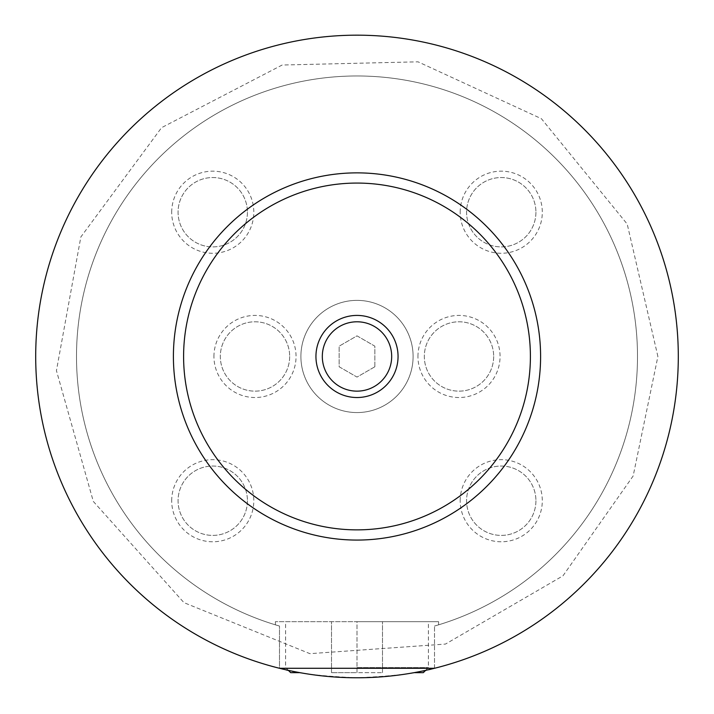 <?xml version="1.0" encoding="UTF-8"?>
<svg xmlns="http://www.w3.org/2000/svg" width="714" height="714" viewBox="0 0 714 714"><rect width="100%" height="100%" fill="white"/><g stroke="black" fill="none" stroke-linecap="round" stroke-linejoin="round"><path stroke-width="0.54" stroke-dasharray="3.57 2.68" d="M35.7 356.473A321.3 321.3 0 0 1 357 35.173A321.3 321.3 0 0 1 678.3 356.473A321.3 321.3 0 0 1 357 677.773A321.3 321.3 0 0 1 35.7 356.473A321.3 321.3 0 0 1 357 35.173A321.3 321.3 0 0 1 678.3 356.473A321.3 321.3 0 0 1 196.35 634.728A321.3 321.3 0 0 1 196.35 78.219A321.3 321.3 0 0 1 678.3 356.473A321.3 321.3 0 0 1 434.514 668.277L434.514 626.044L434.514 668.277C420.733 672.954 394.896 676.122 357 677.773C319.104 676.122 293.267 672.954 279.486 668.277L279.486 626.044L279.486 668.277A321.3 321.3 0 0 1 39.93 304.512A321.3 321.3 0 0 1 383.07 36.227A321.3 321.3 0 0 1 678.3 356.473A321.3 321.3 0 0 1 357 677.773A321.3 321.3 0 0 1 35.7 356.473M300.897 356.473A56.103 56.103 0 0 1 357 300.371A56.103 56.103 0 0 1 413.103 356.473A56.103 56.103 0 0 1 357 412.567A56.103 56.103 0 0 1 300.897 356.473A56.103 56.103 0 0 1 357 300.371A56.103 56.103 0 0 1 413.103 356.473A56.103 56.103 0 0 1 357 412.567A56.103 56.103 0 0 1 300.897 356.473M357 667.572L428.4 667.572L357 667.572M290.696 672.668L299.978 672.668M414.022 672.668L423.304 672.668M357 621.671L438.601 621.671L275.399 621.671L382.499 621.671L357 621.671L357 672.668L331.501 672.668L382.499 672.668L357 672.668L357 621.671M434.514 626.044L438.601 624.839L434.514 626.044A280.504 280.504 0 0 0 585.792 194.19A280.504 280.504 0 0 0 128.208 194.19A280.504 280.504 0 0 0 279.486 626.044L275.399 624.839L279.486 626.044A280.504 280.504 0 0 1 128.208 194.19A280.504 280.504 0 0 1 585.792 194.19A280.504 280.504 0 0 1 434.514 626.044M322.317 356.473A34.683 34.683 0 0 0 357 391.147A34.683 34.683 0 0 0 391.683 356.473A34.683 34.683 0 0 0 357 321.791A34.683 34.683 0 0 0 322.317 356.473M213.941 356.473A41.055 41.055 0 0 1 254.996 315.418A41.055 41.055 0 0 1 296.051 356.473A41.055 41.055 0 0 1 254.996 397.528A41.055 41.055 0 0 1 213.941 356.473M289.679 356.473A34.683 34.683 0 0 1 254.996 391.147A34.683 34.683 0 0 1 220.323 356.473A34.683 34.683 0 0 1 254.996 321.791A34.683 34.683 0 0 1 289.679 356.473A34.683 34.683 0 0 1 254.996 391.147A34.683 34.683 0 0 1 220.323 356.473A34.683 34.683 0 0 1 254.996 321.791A34.683 34.683 0 0 1 289.679 356.473M417.949 356.473A41.055 41.055 0 0 1 459.004 315.418A41.055 41.055 0 0 1 500.059 356.473A41.055 41.055 0 0 1 459.004 397.528A41.055 41.055 0 0 1 417.949 356.473M493.677 356.473A34.683 34.683 0 0 1 459.004 391.147A34.683 34.683 0 0 1 424.321 356.473A34.683 34.683 0 0 1 459.004 321.791A34.683 34.683 0 0 1 493.677 356.473A34.683 34.683 0 0 1 459.004 391.147A34.683 34.683 0 0 1 424.321 356.473A34.683 34.683 0 0 1 459.004 321.791A34.683 34.683 0 0 1 493.677 356.473M460.191 212.219A41.055 41.055 0 0 1 501.246 171.164A41.055 41.055 0 0 1 542.301 212.219A41.055 41.055 0 0 1 501.246 253.274A41.055 41.055 0 0 1 460.191 212.219M535.928 212.219A34.683 34.683 0 0 1 501.246 246.901A34.683 34.683 0 0 1 466.572 212.219A34.683 34.683 0 0 1 501.246 177.545A34.683 34.683 0 0 1 535.928 212.219A34.683 34.683 0 0 1 501.246 246.901A34.683 34.683 0 0 1 466.572 212.219A34.683 34.683 0 0 1 501.246 177.545A34.683 34.683 0 0 1 535.928 212.219M460.191 500.719A41.055 41.055 0 0 1 501.246 459.664A41.055 41.055 0 0 1 542.301 500.719A41.055 41.055 0 0 1 501.246 541.774A41.055 41.055 0 0 1 460.191 500.719M535.928 500.719A34.683 34.683 0 0 1 501.246 535.402A34.683 34.683 0 0 1 466.572 500.719A34.683 34.683 0 0 1 501.246 466.037A34.683 34.683 0 0 1 535.928 500.719A34.683 34.683 0 0 1 501.246 535.402A34.683 34.683 0 0 1 466.572 500.719A34.683 34.683 0 0 1 501.246 466.037A34.683 34.683 0 0 1 535.928 500.719M171.699 500.719A41.055 41.055 0 0 1 212.754 459.664A41.055 41.055 0 0 1 253.809 500.719A41.055 41.055 0 0 1 212.754 541.774A41.055 41.055 0 0 1 171.699 500.719M247.428 500.719A34.683 34.683 0 0 1 212.754 535.402A34.683 34.683 0 0 1 178.072 500.719A34.683 34.683 0 0 1 212.754 466.037A34.683 34.683 0 0 1 247.428 500.719A34.683 34.683 0 0 1 212.754 535.402A34.683 34.683 0 0 1 178.072 500.719A34.683 34.683 0 0 1 212.754 466.037A34.683 34.683 0 0 1 247.428 500.719M171.699 212.219A41.055 41.055 0 0 1 212.754 171.164A41.055 41.055 0 0 1 253.809 212.219A41.055 41.055 0 0 1 212.754 253.274A41.055 41.055 0 0 1 171.699 212.219M247.428 212.219A34.683 34.683 0 0 1 212.754 246.901A34.683 34.683 0 0 1 178.072 212.219A34.683 34.683 0 0 1 212.754 177.545A34.683 34.683 0 0 1 247.428 212.219A34.683 34.683 0 0 1 212.754 246.901A34.683 34.683 0 0 1 178.072 212.219A34.683 34.683 0 0 1 212.754 177.545A34.683 34.683 0 0 1 247.428 212.219M173.404 356.473A183.596 183.596 0 0 1 357 172.868A183.596 183.596 0 0 1 540.596 356.473A183.596 183.596 0 0 1 357 540.07A183.596 183.596 0 0 1 173.404 356.473M279.486 668.277A321.3 321.3 0 0 1 39.93 304.512A321.3 321.3 0 0 1 383.07 36.227A321.3 321.3 0 0 1 434.514 668.277M331.501 672.668L331.501 621.671L331.501 672.668M382.499 672.668L382.499 621.671L382.499 672.668M374.85 366.773L357 377.081L339.15 366.773L339.15 346.165L357 335.857L374.85 346.165L374.85 366.773L357 377.081L339.15 366.773L339.15 346.165L357 335.857L374.85 346.165L374.85 366.773M657.897 356.473L627.213 224.089L541.426 118.711L418.02 61.823L282.173 65.028L161.578 127.663L80.852 236.968L56.433 370.646L93.32 501.433L183.98 602.652L309.93 653.667L445.474 644.073L562.98 575.814L633.148 475.97L657.897 356.473M425.615 670.357L428.4 667.572L428.4 621.671M288.385 670.357L285.6 667.572L285.6 621.671M438.601 624.839L438.601 621.671M275.399 624.839L275.399 621.671"/><path stroke-width="1.07" d="M299.978 672.668L290.696 672.668L288.385 670.357M425.615 670.357L423.304 672.668L414.022 672.668M279.486 668.277L434.514 668.277M398.055 356.473A41.055 41.055 0 0 0 357 315.418A41.055 41.055 0 0 0 315.945 356.473A41.055 41.055 0 0 0 357 397.528A41.055 41.055 0 0 0 398.055 356.473M322.317 356.473A34.683 34.683 0 0 0 357 391.147A34.683 34.683 0 0 0 391.683 356.473A34.683 34.683 0 0 0 357 321.791A34.683 34.683 0 0 0 322.317 356.473M540.596 356.473A183.596 183.596 0 0 1 357 540.07A183.596 183.596 0 0 1 173.404 356.473A183.596 183.596 0 0 1 357 172.868A183.596 183.596 0 0 1 540.596 356.473M678.3 356.473A321.3 321.3 0 0 1 357 677.773A321.3 321.3 0 0 1 35.7 356.473A321.3 321.3 0 0 1 357 35.173A321.3 321.3 0 0 1 678.3 356.473M530.404 356.473A173.404 173.404 0 0 0 357 183.07A173.404 173.404 0 0 0 183.596 356.473A173.404 173.404 0 0 0 357 529.868A173.404 173.404 0 0 0 530.404 356.473"/></g></svg>
